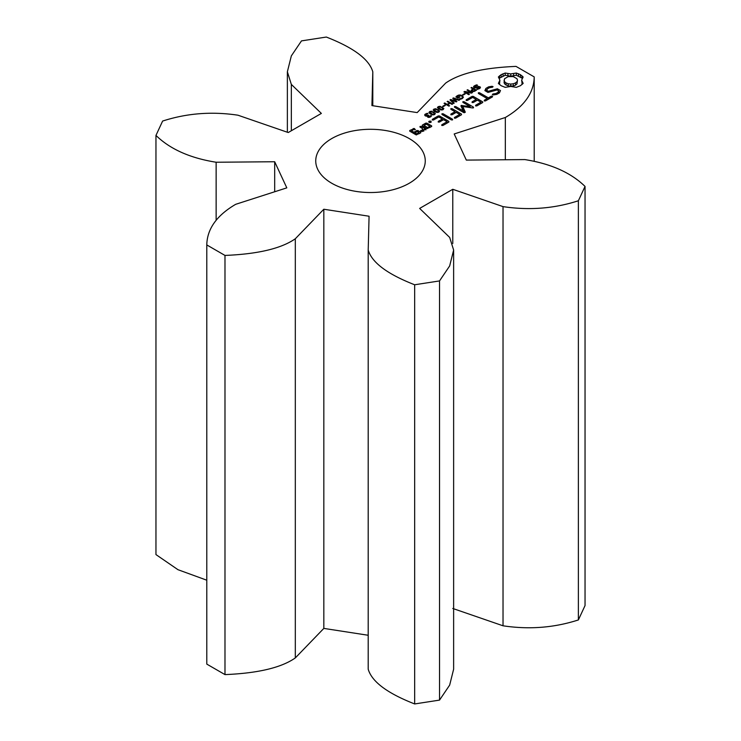 <?xml version="1.0" encoding="UTF-8"?>
<svg xmlns="http://www.w3.org/2000/svg" width="741" height="741" viewBox="0 0 741 741"><rect width="100%" height="100%" fill="white"/><g stroke="black" fill="none" stroke-linecap="round" stroke-linejoin="round"><path stroke-width="1.11" d="M224.986 255.432L224.986 674.606L206.785 664.103L206.785 244.928L224.986 255.432C250.347 254.385 278.431 250.551 295.316 238.759L323.826 209.24L369.074 216.233L368.203 250.032C372.603 265.121 393.61 276.55 414.664 284.776L439.524 280.932L449.657 265.945L453.631 250.041L449.667 237.426L419.647 208.416L452.77 189.288L503.028 206.619C529.13 210.546 554.24 208.591 578.378 200.765L585.038 186.417C570.922 172.662 550.859 163.724 524.86 159.584L466.321 160.093L454.196 133.964L505.325 117.504C524.267 106.417 533.89 92.884 534.215 76.897L516.014 66.394C490.653 67.45 462.569 71.275 445.684 83.075L417.174 112.595L371.926 105.593L372.797 71.794C368.397 56.705 347.39 45.284 326.336 37.05L301.476 40.894L291.343 55.881L287.369 71.784L291.333 84.4L321.353 113.419L288.23 132.537L237.972 115.207C211.87 111.28 186.76 113.234 162.622 121.061L155.962 135.418C170.078 149.163 190.141 158.111 216.14 162.242L274.679 161.742L286.804 187.862L235.675 204.321C216.733 215.409 207.109 228.941 206.785 244.928M224.986 674.606C250.347 673.55 278.431 669.725 295.316 657.925L295.316 238.759M295.316 657.925L323.826 628.405L368.203 635.269M368.203 250.032L368.203 669.206C372.603 684.295 393.61 695.716 414.664 703.95L439.524 700.106L449.657 685.119L453.631 669.216L453.631 250.041M452.77 608.463L503.028 625.793C529.13 629.72 554.24 627.766 578.378 619.939L585.038 605.582L585.038 186.417M155.962 135.418L155.962 554.583L177.97 569.699L206.785 580.203M475.166 87.929L473.545 86.725L476.732 84.817L477.547 85.28L475.092 85.956L474.657 87.169L478.797 86.401L480.464 87.605L477.51 89.374L476.75 88.929L478.992 88.262L479.371 87.151L475.166 87.929M474.388 86.632L474.657 87.855M479.973 88.29L479.973 86.725L480.464 87.605M479.631 87.521L479.631 88.531L479.371 87.151M472.721 91.523L471.211 90.337L472.823 88.837L471.007 87.79L471.656 87.41L476.519 90.217L472.721 91.523M471.211 90.337L471.433 90.865M463.162 95.117L462.579 94.774L464.616 93.598L465.2 93.94L463.162 95.117M468.775 94.691L463.912 91.884L464.718 91.421L471.378 92.597L467.025 90.087L467.627 89.735L472.489 92.551L471.489 93.125L465.413 92.051L469.386 94.339L468.775 94.691M457.975 98.145L455.882 96.932L458.41 95.126L461.004 95.089L463.468 97.09L462.273 98.562L460.059 99.34L459.29 98.896L461.828 98.173L462.588 97.127L461.643 96.024L459.679 95.469L456.845 96.747L458.049 97.442L459.92 97.015L457.975 98.145M462.597 98.358L462.588 97.127M454.233 103.092L453.603 103.453L450 99.915L450.732 99.498L455.789 101.239L452.751 98.331L453.464 97.914L459.615 99.979L458.948 100.359L453.881 98.618L456.919 101.536L456.271 101.915L451.167 100.146L454.233 103.092M448.916 106.158L444.054 103.351L444.702 102.971L447.082 104.351L449.509 102.943L447.129 101.573L447.777 101.202L452.64 104.009L451.991 104.379L450.083 103.277L447.657 104.676L449.565 105.778L448.916 106.158M443.285 106.593L442.701 106.25L444.739 105.074L445.322 105.417L443.285 106.593M437.468 107.741L438.135 106.658L440.034 106.278L443.85 108.482L443.192 109.575L441.284 109.955L438.987 109.084L437.431 107.519M433.216 110.196L433.883 109.112L435.782 108.732L439.598 110.937L438.941 112.03L437.033 112.41L434.735 111.539L433.179 109.974M428.965 112.651L429.632 111.567L431.531 111.187L435.347 113.392L434.689 114.484L432.781 114.864L430.484 113.994L428.928 112.428M427.112 116.078L425.297 115.846L424.667 114.948L427.27 113.28L427.955 113.679L425.723 114.54L426.01 115.485L428.307 115.179L428.854 115.494L428.039 116.198L428.733 116.856L430.892 115.531L431.577 115.929L429.122 117.384L427.752 117.143L427.622 115.957L427.112 116.078M425.547 114.874L425.649 116.013M428.039 116.198L428.344 117.365M427.325 116.569L427.622 115.957L427.622 117.059M431.067 122.358L429.085 122.358L428.706 121.783L431.067 121.218L431.067 122.358L431.067 121.218M422.259 125.813L427.02 128.564L431.642 126.554L431.651 125.887L426.89 123.145L425.742 123.145L422.268 125.155L422.259 125.813L422.268 125.155M420.74 132.852L420.749 132.185L417.822 130.49L413.793 132.157L411.496 130.833L413.774 129.518L415.395 129.777L414.358 128.499L409.736 130.509L409.727 131.176L416.118 134.862L420.74 132.852M425.936 129.842L425.955 129.175L421.194 126.424L420.036 126.442L420.017 127.109L422.407 128.489L422.194 130.536L420.693 130.481L420.601 131.435L423.815 131.074L423.982 129.397L425.936 129.842M523.165 83.4L521.636 80.195L523.165 76.981L520.377 74.646L516.329 73.035L510.771 73.915L505.214 73.035L501.166 74.646L498.378 76.981L499.906 80.195L498.378 83.4L501.166 85.734L505.214 87.345L510.771 86.465L516.329 87.345L520.441 85.697L523.165 83.4M500.481 90.559L497.387 88.781L488.356 91.273L486.744 90.337L487.421 88.874L489.468 87.697L492.469 87.225L493.061 86.641L492.043 86.299L488.643 86.827L485.911 88.411L484.883 90.624L488.004 92.43L497.044 89.948L498.647 90.865L497.961 92.338L495.914 93.523L492.913 93.977L492.339 94.57L493.349 94.913L496.803 94.385L499.453 92.857L500.481 90.559M491.329 96.182L488.384 97.877L479.557 92.782L478.353 92.773L478.38 93.468L487.198 98.562L484.299 100.239L484.271 100.933L485.475 100.915L492.506 96.858L492.506 96.182L491.329 96.182L491.329 97.543M482.715 102.508L482.697 101.841L473.24 96.376L472.091 96.386L466.209 99.776L466.182 100.47L467.376 100.452L472.656 97.404L476.213 99.461L472.119 101.823L472.091 102.517L473.295 102.508L477.399 100.137L480.928 102.184L475.657 105.231L475.629 105.926L476.833 105.907L482.715 102.508M462.792 106.491L472.684 107.954L473.471 107.834L473.499 107.149L464.088 101.712L462.884 101.702L462.903 102.397L470.155 106.584L461.05 105.481L462.958 110.761L455.687 106.565L454.483 106.556L454.511 107.25L463.922 112.697L465.32 112.224L462.792 106.491L462.792 108.732L464.533 112.688M455.622 118.152L461.504 114.753L461.495 114.086L452.075 108.649L450.871 108.64L450.899 109.335L455.002 111.696L450.908 114.077L450.88 114.772L452.084 114.753L456.178 112.382L459.726 114.429L454.437 117.476L454.418 118.171L455.622 118.152M452.575 119.912L452.547 119.218L443.155 113.799L441.951 113.781L441.979 114.475L451.371 119.903L452.575 119.912L452.547 119.218M442.988 125.451L448.87 122.052L448.851 121.385L439.394 115.92L438.246 115.929L432.364 119.32L432.327 120.014L433.531 119.986L438.811 116.939L442.368 118.995L438.264 121.367L438.246 122.061L439.45 122.052L443.544 119.681L447.082 121.719L441.803 124.766L441.784 125.47L442.988 125.451M331.783 183.268A54.76 31.613 0 0 0 391.452 190.122A54.76 31.613 0 0 0 425.26 160.917A54.76 31.613 0 0 0 370.5 129.295A54.76 31.613 0 0 0 315.74 160.917A54.76 31.613 0 0 0 331.783 183.268M323.826 628.405L323.826 209.24M274.679 191.762L274.679 161.742M216.14 220.16L216.14 162.242M414.664 703.95L414.664 284.776M439.524 700.106L439.524 280.932M452.77 243.493L452.77 189.288M291.333 130.749L291.333 84.4M503.028 625.793L503.028 206.619M578.378 619.939L578.378 200.765M372.797 105.731L372.797 71.794M505.325 159.75L505.325 117.504M534.215 160.797L534.215 76.897M476.732 84.817L476.732 85.4M471.656 87.41L471.656 88.16M472.823 88.837L472.823 89.476M464.616 93.598L464.616 94.274M464.718 91.421L464.718 92.347M465.413 92.051L465.413 92.745M471.378 92.597L471.378 93.107M467.627 89.735L467.627 90.439M459.355 96.691L459.355 97.349M458.049 97.442L458.049 98.099M456.845 96.747L456.845 97.488M451.167 100.146L451.167 101.063M450.732 99.498L450.732 100.628M455.789 101.239L455.789 101.749M453.881 98.618L453.881 99.414M453.464 97.914L453.464 99.007M444.702 102.971L444.702 103.721M447.657 104.676L447.657 105.426M447.082 104.351L447.082 105.092M449.509 102.943L449.509 103.61M447.777 101.202L447.777 101.943M444.739 105.074L444.739 105.75M427.27 113.28L427.27 113.818M430.892 115.531L430.892 116.643M430.864 115.55L430.864 116.67M429.159 116.856L429.159 117.374M428.307 115.179L428.307 115.837M430.076 120.996L430.076 122.58M429.085 121.218L429.085 122.358M425.742 123.145L425.742 124.488M426.89 123.145L426.89 124.497M417.822 130.49L417.822 131.852M416.674 130.499L416.674 131.861M413.793 132.157L413.793 133.519M409.736 130.509L409.736 131.176M411.496 130.833L411.496 132.194M413.209 128.499L413.209 129.842M414.358 128.499L414.358 129.786M423.898 130.221L422.407 129.36M421.194 126.424L421.194 127.785M420.036 126.442L420.036 127.119M422.407 128.489L422.324 131.509M422.194 130.536L422.194 131.509M420.693 130.481L420.693 131.435M522.229 84.372L521.636 80.195M522.016 81.843L522.016 84.076M522.229 78.259L516.329 75.267L510.771 76.156L505.214 75.267L499.314 78.259M521.951 75.739L521.951 77.972M520.377 74.646L520.377 76.879M518.487 73.739L518.487 75.971M516.329 73.035L516.329 75.267M513.624 73.702L513.624 75.934M510.771 73.915L510.771 76.156M507.909 73.702L507.909 75.934M505.214 73.035L505.214 75.267M503.056 73.739L503.056 75.971M499.517 81.843L499.314 84.363M501.166 74.646L501.166 76.879M499.906 80.195L499.517 84.076M499.591 75.739L499.591 77.972M499.684 92.338L498.647 91.736M497.387 88.781L497.387 90.143M488.356 91.273L488.356 92.338M486.744 90.337L486.744 91.699M492.913 93.977L492.913 94.765M495.914 93.523L495.914 94.515M497.961 92.338L497.961 93.709M492.043 86.299L492.043 87.299M498.647 90.865L498.508 93.394M488.643 86.827L488.643 88.17M486.856 90.096L485.698 91.097M485.911 88.411L485.911 90.643M488.384 97.877L488.384 99.238M492.506 96.182L492.506 96.858M479.557 92.782L479.557 94.144M487.198 98.562L487.198 99.924M484.299 100.239L484.299 100.933M482.697 101.841L482.697 102.517M473.24 96.376L473.24 97.738M472.091 96.386L472.091 97.729M475.657 105.231L475.657 105.926M466.209 99.776L466.209 100.47M480.928 102.184L480.928 103.545M476.213 99.461L476.213 100.822M472.119 101.823L472.119 102.517M464.088 101.712L464.088 103.073M455.687 106.565L455.687 107.927M462.958 110.761L462.958 112.132M470.155 106.584L470.155 107.584M461.05 105.481L461.05 106.454M462.792 107.732L461.578 107.64M461.875 105.361L461.875 107.602M461.495 114.086L461.495 114.762M454.437 117.476L454.437 118.171M452.075 108.649L452.075 110.011M459.726 114.429L459.726 115.791M455.002 111.696L455.002 113.067M450.908 114.077L450.908 114.772M443.155 113.799L443.155 115.161M448.851 121.385L448.851 122.061M441.803 124.766L441.803 125.461M439.394 115.92L439.394 117.282M447.082 121.719L447.082 123.08M438.246 115.929L438.246 117.263M432.364 119.32L432.364 120.005M438.264 121.367L438.264 122.061M442.368 118.995L442.368 120.357M515.514 85.169L513.291 86.021L508.243 86.021L504.547 83.881L504.056 82.427L504.547 78.731L508.243 76.601L513.291 76.601L516.986 78.731L517.477 80.195L516.986 83.881L515.514 85.169L515.514 82.927L513.291 83.779L513.291 86.021M475.314 90.272L473.379 89.152L472.091 90.235L473.619 91.032L475.314 90.272L475.314 90.921M438.292 107.334L441.321 109.446L443.025 108.899L441.682 107.528L439.33 106.741L438.292 107.334L438.366 108.695M443.025 109.659L442.961 108.492M434.041 109.788L437.07 111.9L438.774 111.354L437.431 109.983L435.078 109.196L434.041 109.788L434.115 111.15M438.774 112.113L438.709 110.946M429.789 112.243L432.818 114.355L434.522 113.808L433.179 112.437L430.827 111.65L429.789 112.243L429.863 113.605M434.522 114.568L434.458 113.401M429.882 126.229L427.603 127.545L424.028 125.479L426.297 124.164L429.882 126.229L429.882 127.572M427.603 127.545L427.603 128.564M424.028 125.479L424.028 126.841M418.98 132.528L416.701 133.834L414.979 132.843L417.248 131.528L418.98 132.528L418.98 133.862M416.701 133.834L416.701 134.853M414.979 132.843L414.979 134.204M513.291 83.779L510.771 84.066L510.771 86.299M510.771 84.066L508.243 83.779L508.243 86.021M508.243 83.779L506.02 82.927L506.02 85.169M506.02 82.927L504.547 81.649L504.547 83.881M504.547 81.649L504.056 80.195M517.477 80.195L516.986 83.881M516.986 81.649L515.514 82.927M473.823 86.188L473.823 87.429M474.546 85.632L474.546 86.373M475.592 85.141L475.592 85.724M478.992 88.262L478.992 88.874M477.917 88.707L477.917 89.263M475.296 87.355L475.296 87.929M476.018 87.216L476.018 87.827M476.658 86.975L476.658 87.623M478.797 86.401L478.797 86.966M477.371 86.688L477.371 87.345M472.174 89.207L472.174 89.985M456.437 96.247L456.437 97.247M457.216 95.635L457.216 96.358M458.41 95.126L458.41 95.663M459.689 94.931L459.689 95.469M461.004 95.089L461.004 95.719M462.301 95.626L462.301 96.534M462.588 97.256L462.588 98.358M461.828 98.173L461.828 98.785M461.115 98.507L461.115 99.062M460.439 98.71L460.439 99.257M438.135 106.658L438.135 108.529M442.34 107.139L442.34 107.936M440.034 106.278L440.034 106.787M433.883 109.112L433.883 110.983M438.088 109.594L438.088 110.39M435.782 108.732L435.782 109.242M429.632 111.567L429.632 113.438M433.837 112.048L433.837 112.845M431.531 111.187L431.531 111.696M424.908 114.42L424.908 115.54M425.519 113.938L425.519 115.957M426.418 113.53L426.418 114.086M430.521 116.115L430.521 116.893M429.975 116.569L429.975 117.161M429.576 116.754L429.576 117.291M426.01 115.485L426.01 116.115M428.733 116.856L428.733 117.402M426.529 115.689L426.529 116.152M428.011 115.346L428.011 117.263M472.526 90.81L472.526 91.486M473.045 91.013L473.045 91.56M472.202 90.55L472.202 91.375M472.091 90.235L472.091 91.328M474.675 90.643L474.675 91.254M474.12 90.911L474.12 91.449M473.619 91.032L473.619 91.551M438.829 108.186L438.829 109.001M438.292 107.602L438.292 108.649M442.646 109.26L442.646 109.825M442.016 109.483L442.016 109.964M441.321 109.446L441.321 109.955M440.543 109.177L440.543 109.788M439.645 108.705L439.645 109.436M434.578 110.641L434.578 111.456M434.041 110.057L434.041 111.104M438.394 111.715L438.394 112.28M437.764 111.937L437.764 112.419M437.07 111.9L437.07 112.41M436.292 111.632L436.292 112.243M435.393 111.159L435.393 111.891M430.326 113.095L430.326 113.91M434.143 114.17L434.143 114.735M433.513 114.392L433.513 114.874M432.818 114.355L432.818 114.864M432.04 114.086L432.04 114.698M431.142 113.614L431.142 114.346M287.369 71.784L287.369 132.241M438.264 108.631L438.264 107.464M443.053 109.649L443.053 108.76M434.013 111.085L434.013 109.918M438.802 112.104L438.802 111.215M434.55 114.559L434.55 113.669"/></g></svg>
